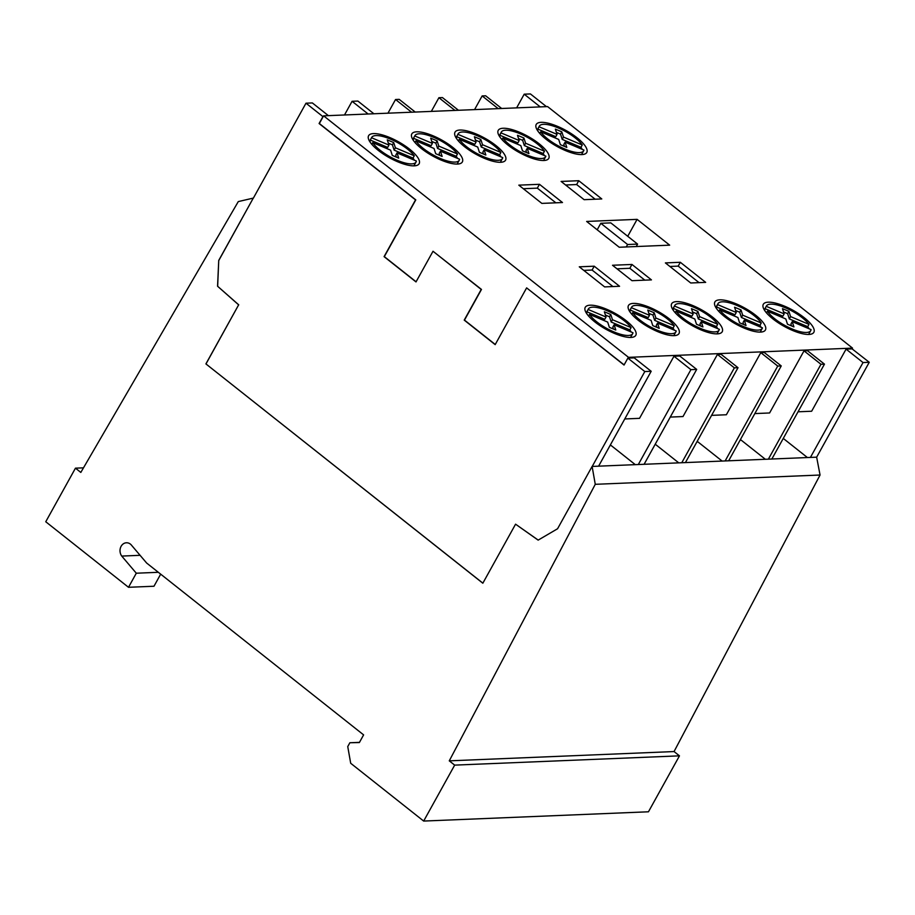 <?xml version="1.0" encoding="UTF-8"?>
<svg xmlns="http://www.w3.org/2000/svg" width="915" height="915" viewBox="0 0 915 915"><rect width="100%" height="100%" fill="white"/><g stroke="black" fill="none" stroke-linecap="round" stroke-linejoin="round"><path stroke-width="1.37" d="M538.203 540.09L515.568 524.181L482.834 583.221L205.909 363.907L238.643 304.855L217.564 286.223L218.742 260.409L253.283 198.097L238.289 201.586L80.817 472.426L75.453 468.171L45.75 521.756L128.5 587.293L136.301 573.213L121.752 556.08A8.018 6.748 -92.4 0 1 120.528 547.605A8.018 6.748 -92.4 0 1 126.43 542.778A8.018 6.748 -92.4 0 1 130.445 544.139A8.018 6.748 -92.4 0 1 131.017 544.642L146.64 563.034L363.61 734.882L359.366 742.545L349.873 742.751L347.746 746.583L350.697 763.27L423.668 821.064L454.675 765.123L449.265 760.845L595.265 484.31L592.108 466.444L598.593 466.17L651.183 371.284L634.244 357.868L628.113 358.12L628.536 357.353L852.528 348.112L852.105 348.878L846.078 349.13L863.028 362.546L869.25 362.283L816.649 457.18L820.057 475.022L595.265 484.31M515.568 524.181L538.146 540.125L557.567 528.756L592.108 466.444M482.868 583.164L205.909 363.907M206.012 363.896L238.643 304.855M238.746 304.855L217.564 286.223M217.656 286.212L218.742 260.409M218.845 260.398L253.283 198.097M820.057 475.022L674.058 751.558L679.468 755.847L648.461 811.788L423.668 821.064M816.649 457.18L810.427 457.42L863.028 362.546M598.593 466.17L810.427 457.42M674.058 751.558L449.265 760.845M679.468 755.847L454.675 765.123M359.469 742.362L349.873 742.751M140.087 555.313L121.752 556.08M160.674 574.151L153.983 586.24L128.5 587.293M158.341 572.298L136.301 573.213M83.471 467.84L75.453 468.171M624.121 364.891L526.628 287.882L624.041 365.039L627.862 358.131L644.812 371.547L592.211 466.444M253.386 198.086L305.987 103.201L322.926 116.617L323.601 115.839L547.593 106.598L852.528 348.112M526.628 287.882L495.175 344.635L464.225 320.113L481.221 289.449L433.012 251.259L416.005 281.923L384.083 256.646L415.536 199.893L319.095 123.525L322.926 116.617M644.812 371.547L651.183 371.284M798.029 411.796L811.651 411.235L846.078 349.13M754.829 413.58L769.595 412.974L804.022 350.857L807.51 350.719L824.461 364.136L771.86 459.01M711.596 415.364L726.373 414.758L760.8 352.641L764.3 352.504L781.25 365.92L728.66 460.794M670.272 417.08L683.002 416.554L717.429 354.437L721.077 354.288L738.016 367.704L685.427 462.578M624.762 418.956L639.528 418.338L673.966 356.232L679.754 355.992L696.692 369.408L644.103 464.282M323.601 115.839L628.536 357.353M409.485 149.076A28.891 9.173 29 0 0 368.596 135.717A28.891 9.173 29 0 0 378.261 150.369A28.891 9.173 29 0 0 419.139 163.728A28.891 9.173 29 0 0 409.485 149.076M452.685 147.292A28.891 9.173 29 0 0 411.807 133.933A28.891 9.173 29 0 0 421.472 148.585A28.891 9.173 29 0 0 462.35 161.944A28.891 9.173 29 0 0 452.685 147.292M495.896 145.519A28.891 9.173 29 0 0 455.018 132.149A28.891 9.173 29 0 0 464.683 146.8A28.891 9.173 29 0 0 505.56 160.171A28.891 9.173 29 0 0 495.896 145.519M539.107 143.735A28.891 9.173 29 0 0 498.229 130.365A28.891 9.173 29 0 0 507.894 145.016A28.891 9.173 29 0 0 548.771 158.386A28.891 9.173 29 0 0 539.107 143.735M577.102 137.822A28.891 9.173 29 0 0 536.224 124.451A28.891 9.173 29 0 0 545.889 139.103A28.891 9.173 29 0 0 586.767 152.473A28.891 9.173 29 0 0 577.102 137.822M804.182 317.665A28.891 9.173 29 0 0 763.304 304.306A28.891 9.173 29 0 0 772.958 318.958A28.891 9.173 29 0 0 813.847 332.317A28.891 9.173 29 0 0 804.182 317.665M755.756 315.32A28.891 9.173 29 0 0 714.878 301.961A28.891 9.173 29 0 0 724.543 316.613A28.891 9.173 29 0 0 765.42 329.972A28.891 9.173 29 0 0 755.756 315.32M712.556 317.105A28.891 9.173 29 0 0 671.667 303.734A28.891 9.173 29 0 0 681.332 318.386A28.891 9.173 29 0 0 722.21 331.756A28.891 9.173 29 0 0 712.556 317.105M669.345 318.889A28.891 9.173 29 0 0 628.456 305.519A28.891 9.173 29 0 0 638.121 320.17A28.891 9.173 29 0 0 678.999 333.54A28.891 9.173 29 0 0 669.345 318.889M626.135 320.673A28.891 9.173 29 0 0 585.257 307.303A28.891 9.173 29 0 0 594.91 321.954A28.891 9.173 29 0 0 635.788 335.325A28.891 9.173 29 0 0 626.135 320.673M562.485 202.535L541.84 203.393L518.816 185.15L539.461 184.304L562.485 202.535M601.784 198.944L584.125 199.676L561.101 181.433L578.76 180.713L601.784 198.944M705.671 282.369L690.733 282.987L665.388 262.902L680.325 262.285L705.671 282.369M619.558 286.281L604.621 286.898L579.275 266.814L594.212 266.196L619.558 286.281M651.434 279.887L632.002 280.688L612.512 265.258L631.956 264.458L651.434 279.887M619.226 247.244L669.677 245.163L637.103 219.36L586.652 221.441L619.226 247.244M344.498 114.981L352.081 101.302L357.868 101.062L373.903 113.769M352.081 101.302L368.116 113.998M328.405 115.645L312.358 102.938L305.987 103.201M416.085 281.786L384.323 256.635L415.787 199.882L319.346 123.514L323.178 116.605M495.255 344.486L464.477 320.101L481.473 289.437L433.012 251.259M387.96 113.185L395.543 99.506L411.59 112.213M395.543 99.506L399.192 99.358L415.238 112.053M431.331 111.39L438.914 97.711L454.961 110.418M438.914 97.711L442.425 97.573L458.461 110.269M474.565 109.606L482.148 95.926L498.183 108.633M482.148 95.926L485.636 95.789L501.672 108.485M516.62 107.879L524.203 94.188L540.239 106.895M524.203 94.188L530.426 93.936L546.461 106.643M852.105 348.878L869.25 362.283M783.286 438.434L807.419 457.546M804.022 350.857L820.972 364.284L824.461 364.136M768.371 459.158L820.972 364.284M740.063 440.218L741.23 440.172L765.363 459.273M760.8 352.641L777.739 366.069L781.25 365.92M725.149 460.943L777.739 366.069M696.841 442.002L698.008 441.956L722.129 461.057M717.429 354.437L734.368 367.853L738.016 367.704M681.778 462.727L734.368 367.853M655.231 444.21L678.758 462.853M673.966 356.232L690.905 369.649L696.692 369.408M638.315 464.523L690.905 369.649M609.996 445.582L611.174 445.536L635.296 464.648M416.359 161.029A25.357 8.041 -151 0 1 416.05 162.012A25.357 8.041 -151 0 1 380.171 150.289A25.357 8.041 -151 0 1 372.725 142.626L390.591 150.151L392.283 155.401L398.711 158.112L397.019 152.874L416.359 161.029M371.547 137.753A25.357 8.041 -151 0 1 371.696 137.433A25.357 8.041 -151 0 1 407.564 149.156A25.357 8.041 -151 0 1 414.289 155.79L395.394 147.807L393.702 142.568L387.274 139.858L388.966 145.096L371.547 137.753L370.266 140.052L387.685 147.406L388.966 145.096M388.337 143.14L392.432 144.867L394.113 150.117L413.02 158.089L414.289 155.79M413.02 158.089A25.357 8.041 -151 0 1 414.335 160.171M397.019 152.874L395.749 155.173L396.378 157.128M370.243 142.34A25.357 8.041 -151 0 1 370.266 140.052M371.799 144.307L372.725 142.626M394.113 150.117L395.394 147.807M392.432 144.867L393.702 142.568M459.57 159.233A25.357 8.041 -151 0 1 459.25 160.239A25.357 8.041 -151 0 1 423.382 148.505A25.357 8.041 -151 0 1 415.925 140.819L434.019 148.459L435.712 153.697L442.139 156.419L440.447 151.169L459.57 159.233M414.758 135.958A25.357 8.041 -151 0 1 414.907 135.649A25.357 8.041 -151 0 1 450.775 147.372A25.357 8.041 -151 0 1 457.489 153.983L438.823 146.114L437.13 140.864L430.702 138.154L432.395 143.403L414.758 135.958L413.477 138.256L431.114 145.702L432.395 143.403M431.766 141.436L435.86 143.163L437.553 148.413L456.219 156.282L457.489 153.983M456.219 156.282A25.357 8.041 -151 0 1 457.534 158.375M440.447 151.169L439.177 153.468L439.806 155.436M413.454 140.555A25.357 8.041 -151 0 1 413.477 138.256M414.998 142.511L415.925 140.819M437.553 148.413L438.823 146.114M435.86 143.163L437.13 140.864M502.758 157.632A25.357 8.041 -151 0 1 502.461 158.455A25.357 8.041 -151 0 1 466.593 146.72A25.357 8.041 -151 0 1 459.307 139.297L477.722 147.063L479.403 152.313L485.831 155.024L484.149 149.774L502.758 157.632M457.912 134.333A25.357 8.041 -151 0 1 458.118 133.865A25.357 8.041 -151 0 1 493.986 145.588A25.357 8.041 -151 0 1 500.894 152.473L482.514 144.719L480.832 139.469L474.405 136.758L476.086 142.008L457.912 134.333L456.631 136.644L474.816 144.307L476.086 142.008M475.457 140.041L479.551 141.779L481.244 147.018L499.624 154.772L500.894 152.473M499.624 154.772A25.357 8.041 -151 0 1 500.86 156.831M484.149 149.774L482.868 152.073L483.497 154.04M456.665 138.771A25.357 8.041 -151 0 1 456.631 136.644M458.392 140.944L459.307 139.297M481.244 147.018L482.514 144.719M479.551 141.779L480.832 139.469M545.878 156.179A25.357 8.041 -151 0 1 545.672 156.671A25.357 8.041 -151 0 1 509.792 144.936A25.357 8.041 -151 0 1 502.873 138.039L520.807 145.599L522.499 150.849L528.927 153.56L527.234 148.322L545.878 156.179M501.031 132.892A25.357 8.041 -151 0 1 501.317 132.08A25.357 8.041 -151 0 1 537.197 143.804A25.357 8.041 -151 0 1 544.471 151.215L525.61 143.255L523.918 138.016L517.49 135.306L519.182 140.544L501.031 132.892L499.762 135.191L517.901 142.854L519.182 140.544M518.553 138.588L522.648 140.315L524.329 145.565L543.19 153.514L544.471 151.215M543.19 153.514A25.357 8.041 -151 0 1 544.276 155.504M527.234 148.322L525.965 150.62L526.594 152.576M499.876 136.987A25.357 8.041 -151 0 1 499.762 135.191M502.003 139.618L502.873 138.039M524.329 145.565L525.61 143.255M522.648 140.315L523.918 138.016M583.93 150.071A25.357 8.041 -151 0 1 583.667 150.758A25.357 8.041 -151 0 1 547.799 139.023A25.357 8.041 -151 0 1 540.662 131.817L558.688 139.423L560.369 144.673L566.797 147.384L565.115 142.134L583.93 150.071M539.072 126.785A25.357 8.041 -151 0 1 539.324 126.167A25.357 8.041 -151 0 1 575.192 137.902A25.357 8.041 -151 0 1 582.26 144.993L563.48 137.078L561.799 131.829L555.371 129.118L557.052 134.368L539.072 126.785L537.803 129.084L555.782 136.667L557.052 134.368M556.423 132.401L560.518 134.128L562.21 139.377L580.979 147.304L582.26 144.993M580.979 147.304A25.357 8.041 -151 0 1 582.157 149.328M565.115 142.134L563.834 144.433L564.463 146.4M537.871 131.074A25.357 8.041 -151 0 1 537.803 129.084M539.759 133.441L540.662 131.817M562.21 139.377L563.48 137.078M560.518 134.128L561.799 131.829M811.067 329.606A25.357 8.041 -151 0 1 810.747 330.601A25.357 8.041 -151 0 1 774.868 318.877A25.357 8.041 -151 0 1 767.433 311.203L785.791 318.946L787.483 324.196L793.911 326.907L792.218 321.657L811.067 329.606M766.244 306.331A25.357 8.041 -151 0 1 766.393 306.01A25.357 8.041 -151 0 1 802.272 317.745A25.357 8.041 -151 0 1 808.997 324.368L790.594 316.601L788.902 311.363L782.474 308.652L784.166 313.891L766.244 306.331L764.974 308.641L782.885 316.19L784.166 313.891M783.537 311.935L787.632 313.662L789.313 318.912L807.716 326.666L808.997 324.368M807.716 326.666A25.357 8.041 -151 0 1 809.032 328.76M764.951 310.917A25.357 8.041 -151 0 1 764.974 308.641M792.218 321.657L790.949 323.967L791.578 325.923M766.495 312.896L767.433 311.203M789.313 318.912L790.594 316.601M787.632 313.662L788.902 311.363M762.492 327.902A25.357 8.041 -151 0 1 762.321 328.256A25.357 8.041 -151 0 1 726.453 316.533A25.357 8.041 -151 0 1 719.682 309.842L737.89 317.528L739.572 322.766L746 325.477L744.318 320.239L762.492 327.902M717.669 304.626A25.357 8.041 -151 0 1 717.978 303.666A25.357 8.041 -151 0 1 753.846 315.401A25.357 8.041 -151 0 1 761.257 323.006L742.694 315.183L741.001 309.933L734.573 307.223L736.266 312.473L717.669 304.626L716.388 306.925L734.985 314.771L736.266 312.473M735.626 310.505L739.72 312.232L741.413 317.482L759.976 325.317L761.257 323.006M759.976 325.317A25.357 8.041 -151 0 1 760.994 327.273M744.318 320.239L743.037 322.538L743.678 324.493M716.525 308.572A25.357 8.041 -151 0 1 716.388 306.925M718.824 311.397L719.682 309.842M741.413 317.482L742.694 315.183M739.72 312.232L741.001 309.933M719.373 329.354A25.357 8.041 -151 0 1 719.121 330.041A25.357 8.041 -151 0 1 683.242 318.317A25.357 8.041 -151 0 1 676.094 311.1L694.794 318.98L696.487 324.23L702.914 326.941L701.222 321.691L719.373 329.354M674.527 306.056A25.357 8.041 -151 0 1 674.767 305.45A25.357 8.041 -151 0 1 710.635 317.185A25.357 8.041 -151 0 1 717.703 324.276L699.598 316.636L697.905 311.397L691.477 308.687L693.17 313.925L674.527 306.056L673.246 308.366L691.9 316.224L693.17 313.925M692.541 311.969L696.635 313.696L698.328 318.935L716.422 326.575L717.703 324.276M716.422 326.575A25.357 8.041 -151 0 1 717.6 328.599M701.222 321.691L699.952 324.001L700.581 325.957M673.314 310.357A25.357 8.041 -151 0 1 673.246 308.366M675.201 312.713L676.094 311.1M698.328 318.935L699.598 316.636M696.635 313.696L697.905 311.397M676.208 330.967A25.357 8.041 -151 0 1 675.911 331.825A25.357 8.041 -151 0 1 640.031 320.101A25.357 8.041 -151 0 1 632.711 312.621L651.103 320.376L652.784 325.626L659.212 328.336L657.53 323.087L676.208 330.967M631.361 307.68A25.357 8.041 -151 0 1 631.556 307.234A25.357 8.041 -151 0 1 667.435 318.969A25.357 8.041 -151 0 1 674.298 325.797L655.906 318.031L654.214 312.781L647.786 310.071L649.478 315.32L631.361 307.68L630.092 309.979L648.197 317.619L649.478 315.32M648.838 313.353L652.933 315.08L654.625 320.33L673.028 328.096L674.298 325.797M673.028 328.096A25.357 8.041 -151 0 1 674.275 330.155M657.53 323.087L656.249 325.385L656.89 327.353M630.115 312.141A25.357 8.041 -151 0 1 630.092 309.979M631.796 314.28L632.711 312.621M654.625 320.33L655.906 318.031M652.933 315.08L654.214 312.781M632.997 332.763A25.357 8.041 -151 0 1 632.7 333.609A25.357 8.041 -151 0 1 596.82 321.874A25.357 8.041 -151 0 1 589.512 314.417L607.674 322.08L609.356 327.318L615.784 330.029L614.102 324.791L632.997 332.763M588.151 309.476A25.357 8.041 -151 0 1 588.345 309.018A25.357 8.041 -151 0 1 624.224 320.753A25.357 8.041 -151 0 1 631.098 327.593L612.467 319.735L610.785 314.486L604.357 311.775L606.039 317.025L588.151 309.476L586.87 311.775L604.769 319.324L606.039 317.025M605.41 315.057L609.504 316.784L611.197 322.034L629.829 329.892L631.098 327.593M629.829 329.892A25.357 8.041 -151 0 1 631.076 331.951M614.102 324.791L612.821 327.09L613.45 329.045M586.904 313.925A25.357 8.041 -151 0 1 586.87 311.775M588.597 316.075L589.512 314.417M611.197 322.034L612.467 319.735M609.504 316.784L610.785 314.486M523.311 188.719L537.334 188.135L539.461 184.304M537.334 188.135L555.863 202.81M565.596 185.002L576.633 184.544L578.76 180.713M576.633 184.544L595.162 199.218M669.883 266.459L678.198 266.116L680.325 262.285M678.198 266.116L699.06 282.644M583.77 270.382L592.085 270.039L594.212 266.196M592.085 270.039L612.936 286.555M617.019 268.816L629.829 268.289L631.956 264.458M629.829 268.289L644.823 280.162M627.724 236.287L637.103 219.36M597.198 229.802L600.8 223.294L627.599 244.511L637.595 244.099L610.797 222.883L600.8 223.294M626.249 246.958L627.599 244.511M636.234 246.547L637.595 244.099M413.912 165.867L416.05 162.012M369.569 141.276L371.696 137.433M457.123 164.082L459.25 160.239M412.768 139.492L414.907 135.649M500.333 162.298L502.461 158.455M455.979 137.708L458.118 133.865M543.544 160.514L545.672 156.671M499.19 135.923L501.317 132.08M581.54 154.601L583.667 150.758M537.185 130.01L539.324 126.167M808.62 334.444L810.747 330.601M764.265 309.865L766.393 306.01M760.193 332.099L762.321 328.256M715.839 307.52L717.978 303.666M716.983 333.884L719.121 330.041M672.639 309.293L674.767 305.45M673.772 335.668L675.911 331.825M629.429 311.077L631.556 307.234M630.561 337.452L632.7 333.609M586.218 312.861L588.345 309.018"/></g></svg>
